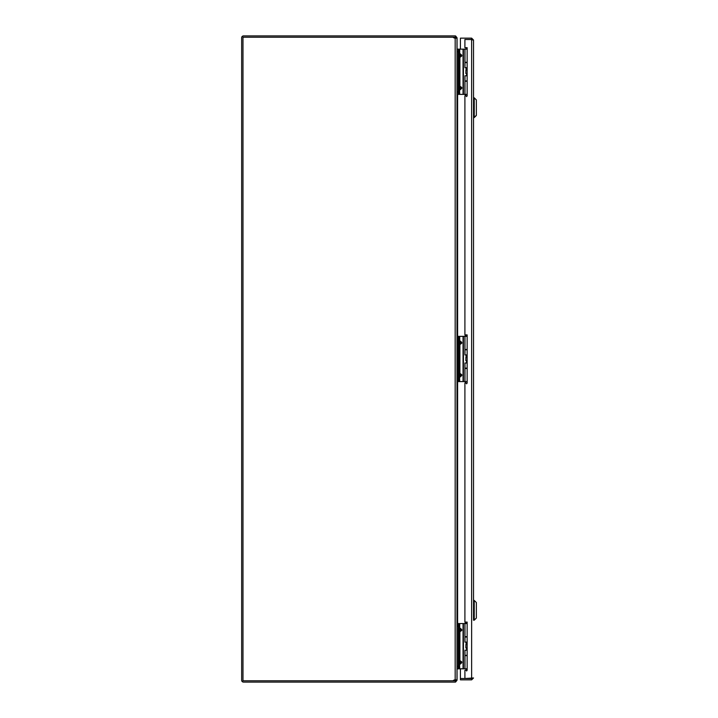 <?xml version="1.0" encoding="UTF-8"?>
<svg xmlns="http://www.w3.org/2000/svg" width="718" height="718" viewBox="0 0 718 718"><rect width="100%" height="100%" fill="white"/><g stroke="black" fill="none" stroke-linecap="round" stroke-linejoin="round"><path stroke-width="1.08" d="M455.921 37.794L455.293 37.246L455.598 35.954L457.052 37.794L455.921 37.794M457.052 37.794L457.052 48.6L457.617 49.362M457.617 49.156L459.224 49.147L459.224 51.391L458.165 51.391L458.165 49.147M465.847 668.781L457.617 668.844L457.052 669.4L457.052 680.206L455.598 682.046L455.293 680.754L457.052 680.206M466.35 669.732L465.623 669.005M465.228 49.156L465.776 49.147M465.623 48.995L466.924 47.693M455.598 38.171L456.998 38.063L455.167 38.162L455.724 37.794M455.293 680.754A0.565 0.565 0 0 1 455.167 680.772L453.004 680.772A3.366 3.366 0 0 1 455.167 679.838L456.998 679.937L455.167 679.838L455.167 38.162A3.366 3.366 0 0 1 453.004 37.228L455.167 37.228A0.565 0.565 0 0 1 455.293 37.246M455.598 35.954A1.894 1.894 0 0 0 455.167 35.9L243.546 35.9A1.885 1.885 0 0 0 241.652 37.794L241.652 680.206A1.885 1.885 0 0 0 243.546 682.1L455.167 682.1A1.894 1.894 0 0 0 455.598 682.046M456.998 679.937L456.998 38.063M453.004 680.772L242.98 680.772L242.98 37.228L453.004 37.228M466.628 96.625C466.045 94.166 466.045 94.166 466.628 96.625C466.045 94.166 466.045 94.166 466.628 96.625M466.242 69.969L467.149 69.709M466.09 49.147L467.149 47.81M467.149 94.381L458.165 94.381L458.165 51.391M467.149 81.242L464.968 81.242L464.968 94.381M467.149 62.287L464.968 62.287L464.968 49.147L459.224 49.147M467.149 49.147L464.968 49.147M459.224 53.401L459.897 54.326L459.897 56.893L461.118 56.058L461.118 55.16L459.224 53.401M458.165 94.381L459.224 94.381L459.224 51.391M459.708 49.147L459.708 53.401L461.755 55.16L461.755 56.058L459.224 57.817L459.897 56.893L459.897 86.636L459.224 85.711L461.755 87.47L461.755 88.368L459.708 90.127L461.118 87.47L459.897 86.636L459.484 87.47L459.708 94.381M467.149 80.928L464.968 80.928L464.968 75.803L467.149 75.803M467.149 62.601L464.968 62.601L464.968 67.725L467.149 67.725M465.901 69.969L465.847 73.559L465.901 69.969L467.149 69.969M465.901 73.559L467.149 73.559M457.052 94.237L458.165 94.237M458.165 49.362L457.052 49.362M466.628 383.825C466.045 381.366 466.045 381.366 466.628 383.825C466.045 381.366 466.045 381.366 466.628 383.825M466.242 357.169L467.149 356.909M466.09 336.347L467.149 335.01M467.149 381.581L458.165 381.581L458.165 336.347L459.224 336.347L459.224 338.591L458.165 338.591M467.149 368.442L464.968 368.442L464.968 381.581M467.149 349.486L464.968 349.486L464.968 336.347L458.165 336.347M467.149 336.347L464.968 336.347M459.224 340.601L459.897 341.526L459.897 344.093L461.118 343.258L461.118 342.36L459.224 340.601M459.708 336.347L459.708 340.601L461.755 342.36L461.755 343.258L459.224 345.017L459.897 344.093L459.897 373.836L459.224 372.911L461.755 374.67L461.755 375.568L459.708 377.327L461.118 374.67L459.897 373.836L459.484 374.67L459.708 381.581M458.165 379.337L459.224 379.337L459.224 338.591M459.224 379.337L459.224 381.581M467.149 368.128L464.968 368.128L464.968 363.003L467.149 363.003M467.149 349.801L464.968 349.801L464.968 354.925L467.149 354.925M465.901 357.169L465.847 360.759L465.901 357.169L467.149 357.169M465.901 360.759L467.149 360.759M458.165 336.562L457.052 336.562L457.052 381.438L458.165 381.438M466.628 671.025C466.045 668.566 466.045 668.566 466.628 671.025C466.045 668.566 466.045 668.566 466.628 671.025M466.242 644.369L467.149 644.109M466.09 623.547L467.149 622.21M467.149 668.781L458.165 668.781L458.165 623.547L459.224 623.547L459.224 625.791L458.165 625.791M467.149 655.642L464.968 655.642L464.968 668.781M467.149 636.686L464.968 636.686L464.968 623.547L459.224 623.547M467.149 623.547L464.968 623.547M459.224 627.801L459.897 628.726L459.897 631.293L461.118 630.458L461.118 629.56L459.224 627.801M458.165 668.781L459.224 668.781L459.224 625.791M459.708 623.547L459.708 627.801L461.755 629.56L461.755 630.458L459.224 632.217L459.897 631.293L459.897 661.036L459.224 660.111L461.755 661.87L461.755 662.768L459.708 664.527L461.118 661.87L459.897 661.036L459.484 661.87L459.708 668.781M467.149 655.328L464.968 655.328L464.968 650.203L467.149 650.203M467.149 637.001L464.968 637.001L464.968 642.125L467.149 642.125M465.901 644.369L465.847 647.959L465.901 644.369L467.149 644.369M465.901 647.959L467.149 647.959M457.052 668.637L458.165 668.637M458.165 623.762L457.052 623.762L457.052 626.006L458.165 626.006M471.879 39.535L464.905 39.481L464.905 47.693L467.149 47.693L467.149 95.925L464.905 95.925L464.905 334.884L467.149 334.884L467.149 383.116L464.905 383.116L464.905 622.075L467.149 622.075L467.149 670.307L464.905 670.307L464.905 678.519L460.417 678.519L460.417 679.856L471.636 679.856L473.521 677.971L464.905 678.519M472.193 40.037L471.636 39.472L473.521 40.037L473.521 617.48M472.193 677.971L471.636 678.528L460.417 678.528L460.417 668.844M471.879 678.465L471.636 679.856M473.521 603.12L473.521 40.037L471.636 38.144L460.417 38.144L460.417 49.147M464.905 39.481L471.636 39.472L471.636 38.144M473.521 117.59L476.348 115.472L476.348 99.928L476.348 115.472L474.23 117.59L474.23 97.81L473.521 97.81L473.521 117.59L474.23 117.59L474.23 97.81L473.521 97.81M476.348 99.928L474.23 97.81L476.348 99.928M473.521 600.41L473.521 620.19L474.23 620.19L474.23 600.41L473.521 600.41L473.521 620.19L474.23 620.19L474.23 600.41L473.521 600.41M476.348 618.072L476.348 602.528L474.23 600.41L476.348 602.528L476.348 618.072L474.23 620.19L476.348 618.072M465.623 94.381L465.623 95.925M465.623 334.884L465.623 336.347M465.623 381.581L465.623 383.116M465.623 622.075L465.623 623.547M465.228 623.547L465.228 622.075M465.228 383.116L465.228 381.581M465.228 336.347L465.228 334.884M465.228 95.925L465.228 94.381M457.617 94.237L457.617 336.562M457.617 381.438L457.617 623.762M463.442 94.381L463.442 49.147M463.047 94.381L463.047 49.147M458.165 92.137L459.224 92.137M461.755 87.47L459.224 87.47M459.224 88.368L461.755 88.368M459.224 56.058L461.755 56.058M461.755 55.16L459.224 55.16M458.165 91.994L457.052 91.994M457.052 51.606L458.165 51.606M463.442 381.581L463.442 336.347M463.047 381.581L463.047 336.347M461.755 374.67L459.224 374.67M459.224 375.568L461.755 375.568M459.224 343.258L461.755 343.258M461.755 342.36L459.224 342.36M458.165 379.194L457.052 379.194M457.052 338.806L458.165 338.806M463.442 668.781L463.442 623.547M463.047 668.781L463.047 623.547M458.165 666.537L459.224 666.537M461.755 661.87L459.224 661.87M459.224 662.768L461.755 662.768M459.224 630.458L461.755 630.458M461.755 629.56L459.224 629.56M458.165 666.394L457.052 666.394M471.636 678.519L471.636 39.481M466.583 75.803L466.583 73.559M466.09 69.709L466.09 67.725M466.583 363.003L466.583 360.759M466.09 356.909L466.09 354.925M466.583 650.203L466.583 647.959M466.09 644.109L466.09 642.125"/></g></svg>
